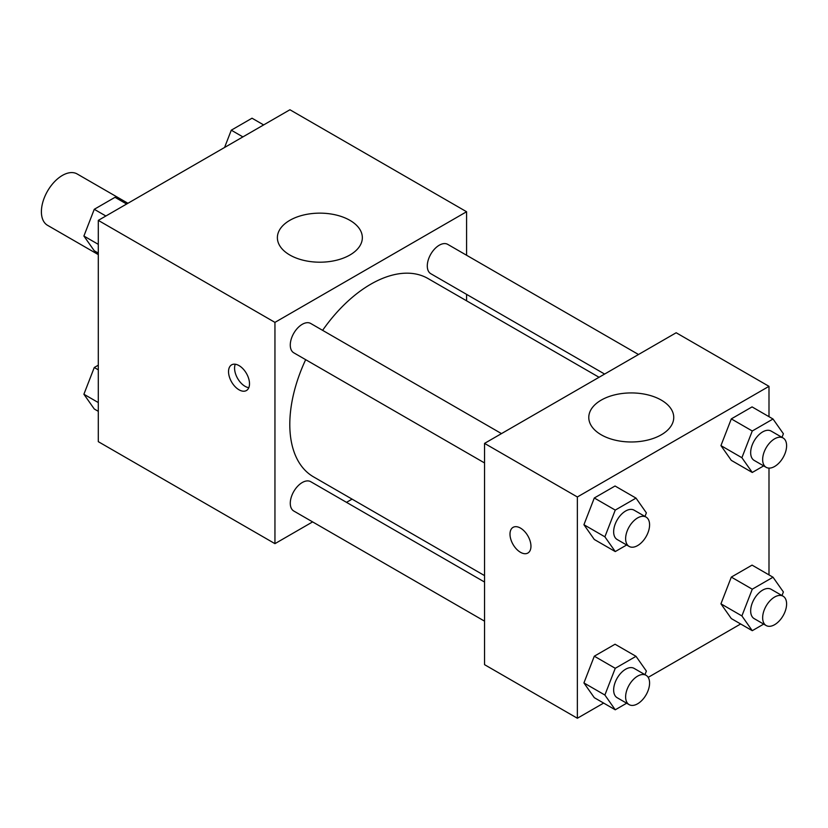 <?xml version="1.0" encoding="UTF-8"?>
<svg xmlns="http://www.w3.org/2000/svg" width="828" height="828" viewBox="0 0 828 828"><rect width="100%" height="100%" fill="white"/><g stroke="black" fill="none" stroke-linecap="round" stroke-linejoin="round"><path stroke-width="1.24" d="M127.926 203.274L77.18 173.973A29.642 17.109 120 0 0 54.337 181.912A29.642 17.109 120 0 0 41.4 211.74A29.642 17.109 120 0 0 47.538 225.309L98.294 254.61M312.622 521.899L274.948 543.654L98.294 441.666L98.294 220.383L289.924 109.751L466.578 211.74L466.578 255.241M466.578 294.364L466.578 300.802M289.821 220.331A42.476 24.529 180 0 1 336.116 215.011A42.476 24.529 180 0 1 362.343 237.667A42.476 24.529 180 0 1 319.867 262.197A42.476 24.529 180 0 1 277.38 237.667A42.476 24.529 180 0 1 289.821 220.331M274.948 543.654L274.948 322.382L98.294 220.383M274.948 322.382L466.578 211.74M239.023 389.802A14.821 8.559 60 0 1 229.335 376.74A14.821 8.559 60 0 1 231.612 364.858A14.821 8.559 60 0 1 246.433 373.418A14.821 8.559 60 0 1 246.433 390.537A14.821 8.559 60 0 1 239.023 389.802M235.266 364.237A14.821 8.559 -120 0 0 245.057 386.314A14.821 8.559 -120 0 0 248.804 387.68M352.076 499.118L346.497 502.348M501.478 433.603L310.728 323.479A16.943 9.781 120 0 0 293.785 333.249A16.943 9.781 120 0 0 293.785 352.811L484.546 462.945M484.546 582.043L310.728 481.689A16.943 9.781 120 0 0 297.676 486.222A16.943 9.781 120 0 0 290.276 503.269A16.943 9.781 120 0 0 293.785 511.021L484.546 621.155M638.491 354.498L447.741 244.374A16.943 9.781 120 0 0 434.69 248.907A16.943 9.781 120 0 0 427.289 265.954A16.943 9.781 120 0 0 430.798 273.706L604.616 374.059M305.677 359.673A114.502 66.105 120 0 0 289.8 424.443A114.502 66.105 120 0 0 313.512 476.856L484.546 575.605M599.048 377.278L428.014 278.539A114.502 66.105 120 0 0 322.609 330.341M603.643 703.086L577.364 718.249L484.546 664.667L484.546 443.384L676.176 332.752L768.995 386.334L768.995 416.681M648.179 677.366L740.656 623.981M583.926 524.714L594.297 539.473L583.926 524.714L594.297 497.99L583.926 524.714L604.885 536.823L615.256 510.089L636.007 498.114L646.378 512.863L644.981 516.455M615.049 486.005L594.297 497.99L615.049 486.005L636.007 498.114M720.94 445.609L731.31 460.368L720.94 445.609L731.31 418.885L720.94 445.609L741.898 457.718L752.269 430.984L773.021 419.009L783.391 433.758L781.994 437.35M752.062 406.9L731.31 418.885L752.062 406.9L773.021 419.009M720.94 603.829L731.31 618.578L720.94 603.829L731.31 577.095L720.94 603.829L741.898 615.928L752.269 589.194L773.021 577.22L783.391 591.968L781.994 595.56M752.062 565.12L731.31 577.095L752.062 565.12L773.021 577.22M577.364 718.249L577.364 496.976L768.995 386.334M768.995 468.11L768.995 574.891M583.926 682.934L594.297 697.683L583.926 682.934L594.297 656.2L583.926 682.934L604.885 695.034L615.256 668.299L636.007 656.325L646.378 671.073L644.981 674.665M615.049 644.225L594.297 656.2L615.049 644.225L636.007 656.325M601.221 434.793A42.476 24.529 180 0 1 588.78 417.457A42.476 24.529 180 0 1 631.257 392.927A42.476 24.529 180 0 1 673.744 417.457A42.476 24.529 180 0 1 647.517 440.113A42.476 24.529 180 0 1 601.221 434.793M577.364 496.976L484.546 443.384M530.955 546.242A14.821 8.559 60 0 1 527.881 553.032A14.821 8.559 60 0 1 513.06 544.472A14.821 8.559 60 0 1 513.06 527.364A14.821 8.559 60 0 1 524.486 531.328A14.821 8.559 60 0 1 530.955 546.242M513.07 527.353A14.821 8.559 -120 0 0 513.07 544.472A14.821 8.559 -120 0 0 527.891 553.032M626.661 544.99L615.256 551.572L604.885 536.823M646.078 517.086L634.103 510.172A16.943 9.781 120 0 0 621.052 514.716A16.943 9.781 120 0 0 613.651 531.762A16.943 9.781 120 0 0 617.16 539.514L629.135 546.428A16.943 9.781 120 0 0 646.078 536.647A16.943 9.781 120 0 0 646.078 517.086A16.943 9.781 120 0 0 633.027 521.63A16.943 9.781 120 0 0 625.626 538.676A16.943 9.781 120 0 0 629.135 546.428M615.256 551.572L594.297 539.473M615.256 510.089L594.297 497.99M763.675 465.885L752.269 472.467L741.898 457.718M783.091 437.981L771.116 431.067A16.943 9.781 120 0 0 758.065 435.611A16.943 9.781 120 0 0 750.665 452.657A16.943 9.781 120 0 0 754.173 460.409L766.159 467.323A16.943 9.781 120 0 0 783.091 457.542A16.943 9.781 120 0 0 783.091 437.981A16.943 9.781 120 0 0 770.04 442.525A16.943 9.781 120 0 0 762.65 459.571A16.943 9.781 120 0 0 766.159 467.323M752.269 472.467L731.31 460.368M752.269 430.984L731.31 418.885M626.661 703.21L615.256 709.793L604.885 695.034M646.078 675.296L634.103 668.382A16.943 9.781 120 0 0 621.052 672.926A16.943 9.781 120 0 0 613.651 689.972A16.943 9.781 120 0 0 617.16 697.725L629.135 704.638A16.943 9.781 120 0 0 646.078 694.858A16.943 9.781 120 0 0 646.078 675.296A16.943 9.781 120 0 0 633.027 679.84A16.943 9.781 120 0 0 625.626 696.886A16.943 9.781 120 0 0 629.135 704.638M615.256 709.793L594.297 697.683M615.256 668.299L594.297 656.2M763.675 624.105L752.269 630.688L741.898 615.928M783.091 596.191L771.116 589.277A16.943 9.781 120 0 0 758.065 593.821A16.943 9.781 120 0 0 750.665 610.867A16.943 9.781 120 0 0 754.173 618.62L766.159 625.533A16.943 9.781 120 0 0 783.091 615.753A16.943 9.781 120 0 0 783.091 596.191A16.943 9.781 120 0 0 770.04 600.735A16.943 9.781 120 0 0 762.65 617.781A16.943 9.781 120 0 0 766.159 625.533M752.269 630.688L731.31 618.578M752.269 589.194L731.31 577.095M98.294 253.109L94.268 250.78L83.897 236.032L94.268 209.298L115.009 197.312L126.632 204.019M98.294 244.343L83.897 236.032M105.88 216.004L94.268 209.298M224.574 147.477L231.281 130.193L252.022 118.207L263.646 124.914M242.894 136.899L231.281 130.193M98.294 411.319L94.268 408.991L83.897 394.242L94.268 367.508L98.294 365.179M98.294 402.553L83.897 394.242M98.294 369.826L94.268 367.508"/></g></svg>
